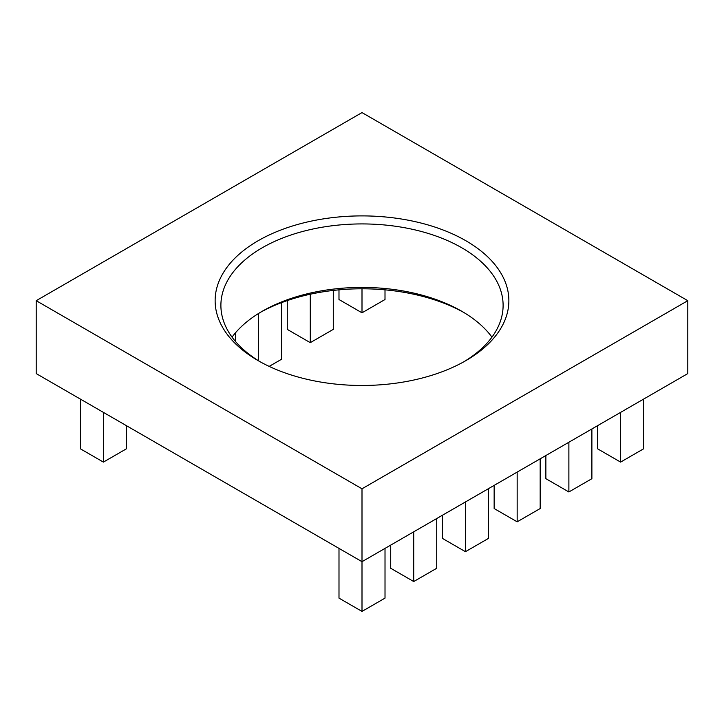 <?xml version="1.0" encoding="UTF-8"?>
<svg xmlns="http://www.w3.org/2000/svg" width="724" height="724" viewBox="0 0 724 724"><rect width="100%" height="100%" fill="white"/><g stroke="black" fill="none" stroke-linecap="round" stroke-linejoin="round"><path stroke-width="1.09" d="M491.949 337.131A141.108 81.468 0 0 0 461.776 311.275A141.108 81.468 0 0 0 262.224 311.275A141.108 81.468 0 0 0 232.051 337.131M463.776 312.451A146.863 84.789 0 0 0 260.224 312.451M338.986 289.835L338.986 299.519L362 312.804L385.005 299.519L385.005 289.835M36.2 300.686L362 488.791L362 561.679L687.8 373.584L687.8 300.686L362 112.591L36.2 300.686L36.2 373.584L362 561.679L362 611.409L385.014 598.124L385.014 548.394M463.776 361.819A141.108 81.468 0 0 0 503.108 305.392A141.108 81.468 0 0 0 362 223.924A141.108 81.468 0 0 0 220.892 305.392A141.108 81.468 0 0 0 260.224 361.819M258.151 360.642A146.863 84.789 0 0 0 465.849 360.642A146.863 84.789 0 0 0 465.849 240.73A146.863 84.789 0 0 0 258.151 240.73A146.863 84.789 0 0 0 258.151 360.642L258.151 360.642M338.986 598.124L362 611.409M338.995 598.124L338.995 548.394M80.382 448.817L103.396 462.102L126.401 448.817L126.401 425.658M103.396 462.102L103.396 412.372M80.391 448.817L80.391 399.087M390.707 568.268L413.721 581.544L436.726 568.268L436.726 518.538M413.721 581.544L413.721 531.814M390.716 568.268L390.716 545.1M442.427 538.403L465.441 551.688L488.456 538.403L488.456 488.673M465.441 551.688L465.441 501.958M442.436 538.403L442.436 515.244M494.148 485.379L494.148 508.538L517.162 521.823L540.176 508.538L540.176 458.808M517.162 521.823L517.162 472.093M269.174 366.398L281.564 359.24L281.564 302.632M258.558 360.805L258.558 313.465M235.544 341.547L235.544 332.723M545.869 455.523L545.869 478.682L568.883 491.967L591.888 478.682L591.888 428.952M568.883 491.967L568.883 442.237M287.265 329.375L310.279 342.66L333.284 329.375L333.284 290.424M310.279 342.66L310.279 294.225M287.274 329.375L287.274 300.587M597.59 448.817L620.604 462.102L643.609 448.817L643.609 399.087M620.604 462.102L620.604 412.372M597.599 448.817L597.599 425.658M362 488.791L687.8 300.686M362 312.804L362 288.786"/></g></svg>
